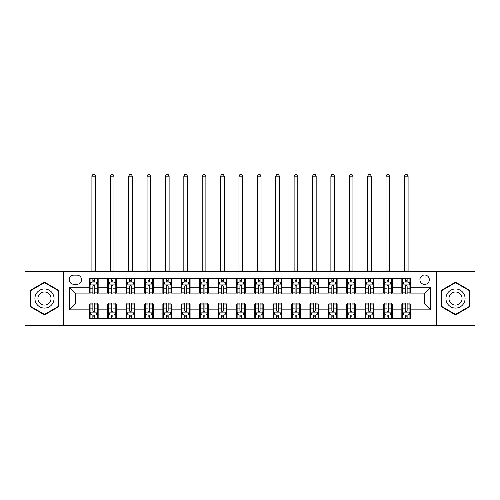 <?xml version="1.0" encoding="UTF-8"?>
<svg xmlns="http://www.w3.org/2000/svg" width="500" height="500" viewBox="0 0 500 500"><rect width="100%" height="100%" fill="white"/><g stroke="black" fill="none" stroke-linecap="round" stroke-linejoin="round"><path stroke-width="0.75" d="M424.631 275A4.706 4.706 0 0 0 419.925 279.706A4.706 4.706 0 0 0 424.631 284.413A4.706 4.706 0 0 0 429.338 279.706A4.706 4.706 0 0 0 424.631 275M436.4 325.737L475 325.737L475 271.325L436.4 271.325L436.4 325.737L63.6 325.737L63.6 271.325L25 271.325L25 325.737L63.6 325.737M73.75 284.262L76.988 284.262A4.556 4.556 0 0 0 81.544 279.706A4.556 4.556 0 0 0 76.988 275.15L73.75 275.15A4.556 4.556 0 0 0 69.194 279.706A4.556 4.556 0 0 0 73.75 284.262M436.4 271.325L63.6 271.325M89.338 309.85L69.488 309.85L69.488 287.206L89.338 287.206L89.338 293.087L75.369 293.087L75.369 303.969L89.338 303.969L89.338 318.75L410.662 318.75L410.662 303.969L424.631 303.969L424.631 293.087L410.662 293.087L410.662 287.206L430.513 287.206L430.513 309.85L410.662 309.85M410.662 287.206L410.662 278.306L89.338 278.306L89.338 287.206M401.838 278.306L401.838 293.087L402.575 293.087M405.369 293.087L407.131 293.087M409.925 293.087L410.662 293.087M401.838 293.087L391.544 293.087M383.456 278.306L383.456 293.087L384.194 293.087M386.987 293.087L388.75 293.087M383.456 293.087L373.162 293.087M365.075 278.306L365.075 293.087L365.806 293.087M368.6 293.087L370.369 293.087M365.075 293.087L354.781 293.087M346.694 278.306L346.694 293.087L347.425 293.087M350.219 293.087L351.987 293.087M346.694 293.087L336.4 293.087M328.306 278.306L328.306 293.087L329.044 293.087M331.838 293.087L333.6 293.087M328.306 293.087L318.012 293.087M309.925 278.306L309.925 293.087L310.663 293.087M313.456 293.087L315.219 293.087M309.925 293.087L299.631 293.087M291.544 278.306L291.544 293.087L292.281 293.087M295.075 293.087L296.837 293.087M291.544 293.087L281.25 293.087M273.163 278.306L273.163 293.087L273.9 293.087M276.694 293.087L278.456 293.087M273.163 293.087L262.869 293.087M254.781 278.306L254.781 293.087L255.512 293.087M258.306 293.087L260.075 293.087M254.781 293.087L244.488 293.087M236.4 278.306L236.4 293.087L237.131 293.087M239.925 293.087L241.694 293.087M236.4 293.087L226.1 293.087M218.012 278.306L218.012 293.087L218.75 293.087M221.544 293.087L223.306 293.087M218.012 293.087L207.719 293.087M199.631 278.306L199.631 293.087L200.369 293.087M203.162 293.087L204.925 293.087M199.631 293.087L189.338 293.087M181.25 278.306L181.25 293.087L181.988 293.087M184.781 293.087L186.544 293.087M181.25 293.087L170.956 293.087M162.869 278.306L162.869 293.087L163.6 293.087M166.4 293.087L168.162 293.087M162.869 293.087L152.575 293.087M144.488 278.306L144.488 293.087L145.219 293.087M148.012 293.087L149.781 293.087M144.488 293.087L134.194 293.087M126.1 278.306L126.1 293.087L126.838 293.087M129.631 293.087L131.4 293.087M126.1 293.087L115.806 293.087M107.719 278.306L107.719 293.087L108.456 293.087M111.25 293.087L113.012 293.087M107.719 293.087L97.425 293.087M89.338 293.087L90.075 293.087M92.869 293.087L94.631 293.087M89.338 303.969L90.075 303.969M92.869 303.969L94.631 303.969M97.425 303.969L98.162 303.969L98.162 318.75M108.456 303.969L98.162 303.969M111.25 303.969L113.012 303.969M115.806 303.969L116.544 303.969L116.544 318.75M126.838 303.969L116.544 303.969M129.631 303.969L131.4 303.969M134.194 303.969L134.925 303.969L134.925 318.75M145.219 303.969L134.925 303.969M148.012 303.969L149.781 303.969M152.575 303.969L153.306 303.969L153.306 318.75M163.6 303.969L153.306 303.969M166.4 303.969L168.162 303.969M170.956 303.969L171.694 303.969L171.694 318.75M181.988 303.969L171.694 303.969M184.781 303.969L186.544 303.969M189.338 303.969L190.075 303.969L190.075 318.75M200.369 303.969L190.075 303.969M203.162 303.969L204.925 303.969M207.719 303.969L208.456 303.969L208.456 318.75M218.75 303.969L208.456 303.969M221.544 303.969L223.306 303.969M226.1 303.969L226.838 303.969L226.838 318.75M237.131 303.969L226.838 303.969M239.925 303.969L241.694 303.969M244.488 303.969L245.219 303.969L245.219 318.75M255.512 303.969L245.219 303.969M258.306 303.969L260.075 303.969M262.869 303.969L263.6 303.969L263.6 318.75M273.9 303.969L263.6 303.969M276.694 303.969L278.456 303.969M281.25 303.969L281.988 303.969L281.988 318.75M292.281 303.969L281.988 303.969M295.075 303.969L296.837 303.969M299.631 303.969L300.369 303.969L300.369 318.75M310.663 303.969L300.369 303.969M313.456 303.969L315.219 303.969M318.012 303.969L318.75 303.969L318.75 318.75M329.044 303.969L318.75 303.969M331.838 303.969L333.6 303.969M336.4 303.969L337.131 303.969L337.131 318.75M347.425 303.969L337.131 303.969M350.219 303.969L351.987 303.969M354.781 303.969L355.513 303.969L355.513 318.75M365.806 303.969L355.513 303.969M368.6 303.969L370.369 303.969M373.162 303.969L373.9 303.969L373.9 318.75M384.194 303.969L373.9 303.969M386.987 303.969L388.75 303.969M391.544 303.969L392.281 303.969L392.281 318.75M402.575 303.969L392.281 303.969M405.369 303.969L407.131 303.969M409.925 303.969L410.662 303.969M98.162 278.306L98.162 293.087M89.338 281.988L90.075 281.988M92.869 281.988L94.631 281.988M97.425 281.988L98.162 281.988M89.338 315.075L90.075 315.075M92.869 315.075L94.631 315.075M97.425 315.075L98.162 315.075M107.719 303.969L107.719 318.75M116.544 278.306L116.544 293.087M107.719 281.988L108.456 281.988M111.25 281.988L113.012 281.988M115.806 281.988L116.544 281.988M107.719 315.075L108.456 315.075M111.25 315.075L113.012 315.075M115.806 315.075L116.544 315.075M126.1 303.969L126.1 318.75M126.1 315.075L126.838 315.075M129.631 315.075L131.4 315.075M134.194 315.075L134.925 315.075M134.925 278.306L134.925 293.087M126.1 281.988L126.838 281.988M129.631 281.988L131.4 281.988M134.194 281.988L134.925 281.988M144.488 303.969L144.488 318.75M144.488 315.075L145.219 315.075M148.012 315.075L149.781 315.075M152.575 315.075L153.306 315.075M153.306 278.306L153.306 293.087M144.488 281.988L145.219 281.988M148.012 281.988L149.781 281.988M152.575 281.988L153.306 281.988M162.869 303.969L162.869 318.75M162.869 315.075L163.6 315.075M166.4 315.075L168.162 315.075M170.956 315.075L171.694 315.075M171.694 278.306L171.694 293.087M162.869 281.988L163.6 281.988M166.4 281.988L168.162 281.988M170.956 281.988L171.694 281.988M181.25 303.969L181.25 318.75M181.25 315.075L181.988 315.075M184.781 315.075L186.544 315.075M189.338 315.075L190.075 315.075M190.075 278.306L190.075 293.087M181.25 281.988L181.988 281.988M184.781 281.988L186.544 281.988M189.338 281.988L190.075 281.988M199.631 303.969L199.631 318.75M199.631 315.075L200.369 315.075M203.162 315.075L204.925 315.075M207.719 315.075L208.456 315.075M208.456 278.306L208.456 293.087M199.631 281.988L200.369 281.988M203.162 281.988L204.925 281.988M207.719 281.988L208.456 281.988M218.012 303.969L218.012 318.75M218.012 315.075L218.75 315.075M221.544 315.075L223.306 315.075M226.1 315.075L226.838 315.075M226.838 278.306L226.838 293.087M218.012 281.988L218.75 281.988M221.544 281.988L223.306 281.988M226.1 281.988L226.838 281.988M236.4 303.969L236.4 318.75M236.4 315.075L237.131 315.075M239.925 315.075L241.694 315.075M244.488 315.075L245.219 315.075M245.219 278.306L245.219 293.087M236.4 281.988L237.131 281.988M239.925 281.988L241.694 281.988M244.488 281.988L245.219 281.988M254.781 303.969L254.781 318.75M254.781 315.075L255.512 315.075M258.306 315.075L260.075 315.075M262.869 315.075L263.6 315.075M263.6 278.306L263.6 293.087M254.781 281.988L255.512 281.988M258.306 281.988L260.075 281.988M262.869 281.988L263.6 281.988M273.163 303.969L273.163 318.75M273.163 315.075L273.9 315.075M276.694 315.075L278.456 315.075M281.25 315.075L281.988 315.075M281.988 278.306L281.988 293.087M273.163 281.988L273.9 281.988M276.694 281.988L278.456 281.988M281.25 281.988L281.988 281.988M291.544 303.969L291.544 318.75M291.544 315.075L292.281 315.075M295.075 315.075L296.837 315.075M299.631 315.075L300.369 315.075M300.369 278.306L300.369 293.087M291.544 281.988L292.281 281.988M295.075 281.988L296.837 281.988M299.631 281.988L300.369 281.988M309.925 303.969L309.925 318.75M309.925 315.075L310.663 315.075M313.456 315.075L315.219 315.075M318.012 315.075L318.75 315.075M318.75 278.306L318.75 293.087M309.925 281.988L310.663 281.988M313.456 281.988L315.219 281.988M318.012 281.988L318.75 281.988M328.306 303.969L328.306 318.75M328.306 315.075L329.044 315.075M331.838 315.075L333.6 315.075M336.4 315.075L337.131 315.075M337.131 278.306L337.131 293.087M328.306 281.988L329.044 281.988M331.838 281.988L333.6 281.988M336.4 281.988L337.131 281.988M346.694 303.969L346.694 318.75M346.694 315.075L347.425 315.075M350.219 315.075L351.987 315.075M354.781 315.075L355.513 315.075M355.513 278.306L355.513 293.087M346.694 281.988L347.425 281.988M350.219 281.988L351.987 281.988M354.781 281.988L355.513 281.988M365.075 303.969L365.075 318.75M365.075 315.075L365.806 315.075M368.6 315.075L370.369 315.075M373.162 315.075L373.9 315.075M373.9 278.306L373.9 293.087M365.075 281.988L365.806 281.988M368.6 281.988L370.369 281.988M373.162 281.988L373.9 281.988M383.456 303.969L383.456 318.75M383.456 315.075L384.194 315.075M386.987 315.075L388.75 315.075M391.544 315.075L392.281 315.075M392.281 278.306L392.281 293.087M383.456 281.988L384.194 281.988M386.987 281.988L388.75 281.988M391.544 281.988L392.281 281.988M401.838 303.969L401.838 318.75M401.838 315.075L402.575 315.075M405.369 315.075L407.131 315.075M409.925 315.075L410.662 315.075M401.838 281.988L402.575 281.988M405.369 281.988L407.131 281.988M409.925 281.988L410.662 281.988M75.369 293.087L69.488 287.206M75.369 303.969L69.488 309.85M430.513 287.206L424.631 293.087M430.513 309.85L424.631 303.969M44.488 314.919L58.675 306.725L58.675 290.338L44.488 282.144L30.294 290.338L30.294 306.725L44.488 314.919M469.706 290.338L455.513 282.144L441.325 290.338L441.325 306.725L455.513 314.919L469.706 306.725L469.706 290.338M94.631 280.219L92.869 280.219M97.425 292.125L94.631 292.125L94.631 293.969L97.425 293.969L97.425 285L95.956 282.056L91.544 282.056L90.075 285L90.075 293.969L92.869 293.969L92.869 292.125L90.075 292.125M90.075 285L90.075 278.306M97.425 285L97.425 278.306M92.869 282.056L92.869 278.306M94.631 278.306L94.631 282.056M94.631 292.125L94.631 286.1C94.044 284.969 93.456 284.969 92.869 286.1L92.869 292.125M91.912 271.325L91.912 176.175L95.588 176.175L94.488 174.262L93.012 174.262L91.912 176.175M95.588 271.325L95.588 176.175M92.869 316.837L94.631 316.837M90.075 304.931L92.869 304.931L92.869 303.087L90.075 303.087L90.075 312.056L91.544 315L95.956 315L97.425 312.056L97.425 303.087L94.631 303.087L94.631 304.931L97.425 304.931M97.425 312.056L97.425 318.75M90.075 312.056L90.075 318.75M94.631 315L94.631 318.75M92.869 318.75L92.869 315M92.869 304.931L92.869 310.956C93.456 312.087 94.044 312.087 94.631 310.956L94.631 304.931M113.012 280.219L111.25 280.219M115.806 292.125L113.012 292.125L113.012 293.969L115.806 293.969L115.806 285L114.338 282.056L109.925 282.056L108.456 285L108.456 293.969L111.25 293.969L111.25 292.125L108.456 292.125M108.456 285L108.456 278.306M115.806 285L115.806 278.306M111.25 282.056L111.25 278.306M113.012 278.306L113.012 282.056M113.012 292.125L113.012 286.1C112.425 284.969 111.838 284.969 111.25 286.1L111.25 292.125M110.294 271.325L110.294 176.175L113.969 176.175L112.869 174.262L111.4 174.262L110.294 176.175M113.969 271.325L113.969 176.175M131.4 280.219L129.631 280.219M134.194 292.125L131.4 292.125L131.4 293.969L134.194 293.969L134.194 285L132.719 282.056L128.306 282.056L126.838 285L126.838 293.969L129.631 293.969L129.631 292.125L126.838 292.125M126.838 285L126.838 278.306M134.194 285L134.194 278.306M129.631 282.056L129.631 278.306M131.4 278.306L131.4 282.056M131.4 292.125L131.4 286.1C130.812 284.969 130.219 284.969 129.631 286.1L129.631 292.125M128.675 271.325L128.675 176.175L132.35 176.175L131.25 174.262L129.781 174.262L128.675 176.175M132.35 271.325L132.35 176.175M149.781 280.219L148.012 280.219M152.575 292.125L149.781 292.125L149.781 293.969L152.575 293.969L152.575 285L151.1 282.056L146.694 282.056L145.219 285L145.219 293.969L148.012 293.969L148.012 292.125L145.219 292.125M145.219 285L145.219 278.306M152.575 285L152.575 278.306M148.012 282.056L148.012 278.306M149.781 278.306L149.781 282.056M149.781 292.125L149.781 286.1C149.194 284.969 148.606 284.969 148.012 286.1L148.012 292.125M147.056 271.325L147.056 176.175L150.738 176.175L149.631 174.262L148.162 174.262L147.056 176.175M150.738 271.325L150.738 176.175M111.25 316.837L113.012 316.837M108.456 304.931L111.25 304.931L111.25 303.087L108.456 303.087L108.456 312.056L109.925 315L114.338 315L115.806 312.056L115.806 303.087L113.012 303.087L113.012 304.931L115.806 304.931M115.806 312.056L115.806 318.75M108.456 312.056L108.456 318.75M113.012 315L113.012 318.75M111.25 318.75L111.25 315M111.25 304.931L111.25 310.956C111.838 312.087 112.425 312.087 113.012 310.956L113.012 304.931M129.631 316.837L131.4 316.837M126.838 304.931L129.631 304.931L129.631 303.087L126.838 303.087L126.838 312.056L128.306 315L132.719 315L134.194 312.056L134.194 303.087L131.4 303.087L131.4 304.931L134.194 304.931M134.194 312.056L134.194 318.75M126.838 312.056L126.838 318.75M131.4 315L131.4 318.75M129.631 318.75L129.631 315M129.631 304.931L129.631 310.956C130.219 312.087 130.806 312.087 131.4 310.956L131.4 304.931M148.012 316.837L149.781 316.837M145.219 304.931L148.012 304.931L148.012 303.087L145.219 303.087L145.219 312.056L146.694 315L151.1 315L152.575 312.056L152.575 303.087L149.781 303.087L149.781 304.931L152.575 304.931M152.575 312.056L152.575 318.75M145.219 312.056L145.219 318.75M149.781 315L149.781 318.75M148.012 318.75L148.012 315M148.012 304.931L148.012 310.956C148.6 312.087 149.188 312.087 149.781 310.956L149.781 304.931M168.162 280.219L166.4 280.219M170.956 292.125L168.162 292.125L168.162 293.969L170.956 293.969L170.956 285L169.488 282.056L165.075 282.056L163.6 285L163.6 293.969L166.4 293.969L166.4 292.125L163.6 292.125M163.6 285L163.6 278.306M170.956 285L170.956 278.306M166.4 282.056L166.4 278.306M168.162 278.306L168.162 282.056M168.162 292.125L168.162 286.1C167.575 284.969 166.988 284.969 166.4 286.1L166.4 292.125M165.444 271.325L165.444 176.175L169.119 176.175L168.012 174.262L166.544 174.262L165.444 176.175M169.119 271.325L169.119 176.175M166.4 316.837L168.162 316.837M163.6 304.931L166.4 304.931L166.4 303.087L163.6 303.087L163.6 312.056L165.075 315L169.488 315L170.956 312.056L170.956 303.087L168.162 303.087L168.162 304.931L170.956 304.931M170.956 312.056L170.956 318.75M163.6 312.056L163.6 318.75M168.162 315L168.162 318.75M166.4 318.75L166.4 315M166.4 304.931L166.4 310.956C166.988 312.087 167.575 312.087 168.162 310.956L168.162 304.931M52.763 293.75A9.556 9.556 0 0 0 39.706 290.25A9.556 9.556 0 0 0 36.206 303.306A9.556 9.556 0 0 0 49.262 306.806A9.556 9.556 0 0 0 52.763 293.75M50.15 295.256A6.544 6.544 0 0 0 41.212 292.863A6.544 6.544 0 0 0 38.819 301.8A6.544 6.544 0 0 0 47.756 304.194A6.544 6.544 0 0 0 50.15 295.256M44.488 314.406L30.738 306.469L30.738 290.594L44.488 282.65L58.238 290.594L58.238 306.469L44.488 314.406M455.513 308.087A9.556 9.556 0 0 0 465.075 298.531A9.556 9.556 0 0 0 455.513 288.969A9.556 9.556 0 0 0 445.956 298.531A9.556 9.556 0 0 0 455.513 308.087M455.513 305.075A6.544 6.544 0 0 0 462.056 298.531A6.544 6.544 0 0 0 455.513 291.988A6.544 6.544 0 0 0 448.969 298.531A6.544 6.544 0 0 0 455.513 305.075M441.763 290.594L455.513 282.65L469.263 290.594L469.263 306.469L455.513 314.406L441.763 306.469L441.763 290.594M186.544 280.219L184.781 280.219M189.338 292.125L186.544 292.125L186.544 293.969L189.338 293.969L189.338 285L187.869 282.056L183.456 282.056L181.988 285L181.988 293.969L184.781 293.969L184.781 292.125L181.988 292.125M181.988 285L181.988 278.306M189.338 285L189.338 278.306M184.781 282.056L184.781 278.306M186.544 278.306L186.544 282.056M186.544 292.125L186.544 286.1C185.956 284.969 185.369 284.969 184.781 286.1L184.781 292.125M183.825 271.325L183.825 176.175L187.5 176.175L186.4 174.262L184.925 174.262L183.825 176.175M187.5 271.325L187.5 176.175M204.925 280.219L203.162 280.219M207.719 292.125L204.925 292.125L204.925 293.969L207.719 293.969L207.719 285L206.25 282.056L201.838 282.056L200.369 285L200.369 293.969L203.162 293.969L203.162 292.125L200.369 292.125M200.369 285L200.369 278.306M207.719 285L207.719 278.306M203.162 282.056L203.162 278.306M204.925 278.306L204.925 282.056M204.925 292.125L204.925 286.1C204.338 284.969 203.75 284.969 203.162 286.1L203.162 292.125M202.206 271.325L202.206 176.175L205.881 176.175L204.781 174.262L203.306 174.262L202.206 176.175M205.881 271.325L205.881 176.175M223.306 280.219L221.544 280.219M226.1 292.125L223.306 292.125L223.306 293.969L226.1 293.969L226.1 285L224.631 282.056L220.219 282.056L218.75 285L218.75 293.969L221.544 293.969L221.544 292.125L218.75 292.125M218.75 285L218.75 278.306M226.1 285L226.1 278.306M221.544 282.056L221.544 278.306M223.306 278.306L223.306 282.056M223.306 292.125L223.306 286.1C222.719 284.969 222.131 284.969 221.544 286.1L221.544 292.125M220.588 271.325L220.588 176.175L224.262 176.175L223.162 174.262L221.694 174.262L220.588 176.175M224.262 271.325L224.262 176.175M241.694 280.219L239.925 280.219M244.488 292.125L241.694 292.125L241.694 293.969L244.488 293.969L244.488 285L243.012 282.056L238.6 282.056L237.131 285L237.131 293.969L239.925 293.969L239.925 292.125L237.131 292.125M237.131 285L237.131 278.306M244.488 285L244.488 278.306M239.925 282.056L239.925 278.306M241.694 278.306L241.694 282.056M241.694 292.125L241.694 286.1C241.106 284.969 240.512 284.969 239.925 286.1L239.925 292.125M238.969 271.325L238.969 176.175L242.65 176.175L241.544 174.262L240.075 174.262L238.969 176.175M242.65 271.325L242.65 176.175M260.075 280.219L258.306 280.219M262.869 292.125L260.075 292.125L260.075 293.969L262.869 293.969L262.869 285L261.4 282.056L256.988 282.056L255.512 285L255.512 293.969L258.306 293.969L258.306 292.125L255.512 292.125M255.512 285L255.512 278.306M262.869 285L262.869 278.306M258.306 282.056L258.306 278.306M260.075 278.306L260.075 282.056M260.075 292.125L260.075 286.1C259.488 284.969 258.9 284.969 258.306 286.1L258.306 292.125M257.35 271.325L257.35 176.175L261.031 176.175L259.925 174.262L258.456 174.262L257.35 176.175M261.031 271.325L261.031 176.175M184.781 316.837L186.544 316.837M181.988 304.931L184.781 304.931L184.781 303.087L181.988 303.087L181.988 312.056L183.456 315L187.869 315L189.338 312.056L189.338 303.087L186.544 303.087L186.544 304.931L189.338 304.931M189.338 312.056L189.338 318.75M181.988 312.056L181.988 318.75M186.544 315L186.544 318.75M184.781 318.75L184.781 315M184.781 304.931L184.781 310.956C185.369 312.087 185.956 312.087 186.544 310.956L186.544 304.931M203.162 316.837L204.925 316.837M200.369 304.931L203.162 304.931L203.162 303.087L200.369 303.087L200.369 312.056L201.838 315L206.25 315L207.719 312.056L207.719 303.087L204.925 303.087L204.925 304.931L207.719 304.931M207.719 312.056L207.719 318.75M200.369 312.056L200.369 318.75M204.925 315L204.925 318.75M203.162 318.75L203.162 315M203.162 304.931L203.162 310.956C203.75 312.087 204.338 312.087 204.925 310.956L204.925 304.931M221.544 316.837L223.306 316.837M218.75 304.931L221.544 304.931L221.544 303.087L218.75 303.087L218.75 312.056L220.219 315L224.631 315L226.1 312.056L226.1 303.087L223.306 303.087L223.306 304.931L226.1 304.931M226.1 312.056L226.1 318.75M218.75 312.056L218.75 318.75M223.306 315L223.306 318.75M221.544 318.75L221.544 315M221.544 304.931L221.544 310.956C222.131 312.087 222.719 312.087 223.306 310.956L223.306 304.931M239.925 316.837L241.694 316.837M237.131 304.931L239.925 304.931L239.925 303.087L237.131 303.087L237.131 312.056L238.6 315L243.012 315L244.488 312.056L244.488 303.087L241.694 303.087L241.694 304.931L244.488 304.931M244.488 312.056L244.488 318.75M237.131 312.056L237.131 318.75M241.694 315L241.694 318.75M239.925 318.75L239.925 315M239.925 304.931L239.925 310.956C240.512 312.087 241.1 312.087 241.694 310.956L241.694 304.931M258.306 316.837L260.075 316.837M255.512 304.931L258.306 304.931L258.306 303.087L255.512 303.087L255.512 312.056L256.988 315L261.4 315L262.869 312.056L262.869 303.087L260.075 303.087L260.075 304.931L262.869 304.931M262.869 312.056L262.869 318.75M255.512 312.056L255.512 318.75M260.075 315L260.075 318.75M258.306 318.75L258.306 315M258.306 304.931L258.306 310.956C258.894 312.087 259.488 312.087 260.075 310.956L260.075 304.931M278.456 280.219L276.694 280.219M281.25 292.125L278.456 292.125L278.456 293.969L281.25 293.969L281.25 285L279.781 282.056L275.369 282.056L273.9 285L273.9 293.969L276.694 293.969L276.694 292.125L273.9 292.125M273.9 285L273.9 278.306M281.25 285L281.25 278.306M276.694 282.056L276.694 278.306M278.456 278.306L278.456 282.056M278.456 292.125L278.456 286.1C277.869 284.969 277.281 284.969 276.694 286.1L276.694 292.125M275.738 271.325L275.738 176.175L279.413 176.175L278.306 174.262L276.837 174.262L275.738 176.175M279.413 271.325L279.413 176.175M276.694 316.837L278.456 316.837M273.9 304.931L276.694 304.931L276.694 303.087L273.9 303.087L273.9 312.056L275.369 315L279.781 315L281.25 312.056L281.25 303.087L278.456 303.087L278.456 304.931L281.25 304.931M281.25 312.056L281.25 318.75M273.9 312.056L273.9 318.75M278.456 315L278.456 318.75M276.694 318.75L276.694 315M276.694 304.931L276.694 310.956C277.281 312.087 277.869 312.087 278.456 310.956L278.456 304.931M296.837 280.219L295.075 280.219M299.631 292.125L296.837 292.125L296.837 293.969L299.631 293.969L299.631 285L298.163 282.056L293.75 282.056L292.281 285L292.281 293.969L295.075 293.969L295.075 292.125L292.281 292.125M292.281 285L292.281 278.306M299.631 285L299.631 278.306M295.075 282.056L295.075 278.306M296.837 278.306L296.837 282.056M296.837 292.125L296.837 286.1C296.25 284.969 295.663 284.969 295.075 286.1L295.075 292.125M294.119 271.325L294.119 176.175L297.794 176.175L296.694 174.262L295.219 174.262L294.119 176.175M297.794 271.325L297.794 176.175M295.075 316.837L296.837 316.837M292.281 304.931L295.075 304.931L295.075 303.087L292.281 303.087L292.281 312.056L293.75 315L298.163 315L299.631 312.056L299.631 303.087L296.837 303.087L296.837 304.931L299.631 304.931M299.631 312.056L299.631 318.75M292.281 312.056L292.281 318.75M296.837 315L296.837 318.75M295.075 318.75L295.075 315M295.075 304.931L295.075 310.956C295.663 312.087 296.25 312.087 296.837 310.956L296.837 304.931M315.219 280.219L313.456 280.219M318.012 292.125L315.219 292.125L315.219 293.969L318.012 293.969L318.012 285L316.544 282.056L312.131 282.056L310.663 285L310.663 293.969L313.456 293.969L313.456 292.125L310.663 292.125M310.663 285L310.663 278.306M318.012 285L318.012 278.306M313.456 282.056L313.456 278.306M315.219 278.306L315.219 282.056M315.219 292.125L315.219 286.1C314.631 284.969 314.044 284.969 313.456 286.1L313.456 292.125M312.5 271.325L312.5 176.175L316.175 176.175L315.075 174.262L313.6 174.262L312.5 176.175M316.175 271.325L316.175 176.175M313.456 316.837L315.219 316.837M310.663 304.931L313.456 304.931L313.456 303.087L310.663 303.087L310.663 312.056L312.131 315L316.544 315L318.012 312.056L318.012 303.087L315.219 303.087L315.219 304.931L318.012 304.931M318.012 312.056L318.012 318.75M310.663 312.056L310.663 318.75M315.219 315L315.219 318.75M313.456 318.75L313.456 315M313.456 304.931L313.456 310.956C314.044 312.087 314.631 312.087 315.219 310.956L315.219 304.931M333.6 280.219L331.838 280.219M336.4 292.125L333.6 292.125L333.6 293.969L336.4 293.969L336.4 285L334.925 282.056L330.513 282.056L329.044 285L329.044 293.969L331.838 293.969L331.838 292.125L329.044 292.125M329.044 285L329.044 278.306M336.4 285L336.4 278.306M331.838 282.056L331.838 278.306M333.6 278.306L333.6 282.056M333.6 292.125L333.6 286.1C333.013 284.969 332.425 284.969 331.838 286.1L331.838 292.125M330.881 271.325L330.881 176.175L334.556 176.175L333.456 174.262L331.987 174.262L330.881 176.175M334.556 271.325L334.556 176.175M331.838 316.837L333.6 316.837M329.044 304.931L331.838 304.931L331.838 303.087L329.044 303.087L329.044 312.056L330.513 315L334.925 315L336.4 312.056L336.4 303.087L333.6 303.087L333.6 304.931L336.4 304.931M336.4 312.056L336.4 318.75M329.044 312.056L329.044 318.75M333.6 315L333.6 318.75M331.838 318.75L331.838 315M331.838 304.931L331.838 310.956C332.425 312.087 333.013 312.087 333.6 310.956L333.6 304.931M351.987 280.219L350.219 280.219M354.781 292.125L351.987 292.125L351.987 293.969L354.781 293.969L354.781 285L353.306 282.056L348.9 282.056L347.425 285L347.425 293.969L350.219 293.969L350.219 292.125L347.425 292.125M347.425 285L347.425 278.306M354.781 285L354.781 278.306M350.219 282.056L350.219 278.306M351.987 278.306L351.987 282.056M351.987 292.125L351.987 286.1C351.4 284.969 350.812 284.969 350.219 286.1L350.219 292.125M349.263 271.325L349.263 176.175L352.944 176.175L351.838 174.262L350.369 174.262L349.263 176.175M352.944 271.325L352.944 176.175M350.219 316.837L351.987 316.837M347.425 304.931L350.219 304.931L350.219 303.087L347.425 303.087L347.425 312.056L348.9 315L353.306 315L354.781 312.056L354.781 303.087L351.987 303.087L351.987 304.931L354.781 304.931M354.781 312.056L354.781 318.75M347.425 312.056L347.425 318.75M351.987 315L351.987 318.75M350.219 318.75L350.219 315M350.219 304.931L350.219 310.956C350.806 312.087 351.394 312.087 351.987 310.956L351.987 304.931M370.369 280.219L368.6 280.219M373.162 292.125L370.369 292.125L370.369 293.969L373.162 293.969L373.162 285L371.694 282.056L367.281 282.056L365.806 285L365.806 293.969L368.6 293.969L368.6 292.125L365.806 292.125M365.806 285L365.806 278.306M373.162 285L373.162 278.306M368.6 282.056L368.6 278.306M370.369 278.306L370.369 282.056M370.369 292.125L370.369 286.1C369.781 284.969 369.194 284.969 368.6 286.1L368.6 292.125M367.65 271.325L367.65 176.175L371.325 176.175L370.219 174.262L368.75 174.262L367.65 176.175M371.325 271.325L371.325 176.175M368.6 316.837L370.369 316.837M365.806 304.931L368.6 304.931L368.6 303.087L365.806 303.087L365.806 312.056L367.281 315L371.694 315L373.162 312.056L373.162 303.087L370.369 303.087L370.369 304.931L373.162 304.931M373.162 312.056L373.162 318.75M365.806 312.056L365.806 318.75M370.369 315L370.369 318.75M368.6 318.75L368.6 315M368.6 304.931L368.6 310.956C369.188 312.087 369.781 312.087 370.369 310.956L370.369 304.931M388.75 280.219L386.987 280.219M391.544 292.125L388.75 292.125L388.75 293.969L391.544 293.969L391.544 285L390.075 282.056L385.662 282.056L384.194 285L384.194 293.969L386.987 293.969L386.987 292.125L384.194 292.125M384.194 285L384.194 278.306M391.544 285L391.544 278.306M386.987 282.056L386.987 278.306M388.75 278.306L388.75 282.056M388.75 292.125L388.75 286.1C388.162 284.969 387.575 284.969 386.987 286.1L386.987 292.125M386.031 271.325L386.031 176.175L389.706 176.175L388.6 174.262L387.131 174.262L386.031 176.175M389.706 271.325L389.706 176.175M407.131 280.219L405.369 280.219M409.925 292.125L407.131 292.125L407.131 293.969L409.925 293.969L409.925 285L408.456 282.056L404.044 282.056L402.575 285L402.575 293.969L405.369 293.969L405.369 292.125L402.575 292.125M402.575 285L402.575 278.306M409.925 285L409.925 278.306M405.369 282.056L405.369 278.306M407.131 278.306L407.131 282.056M407.131 292.125L407.131 286.1C406.544 284.969 405.956 284.969 405.369 286.1L405.369 292.125M404.412 271.325L404.412 176.175L408.088 176.175L406.987 174.262L405.513 174.262L404.412 176.175M408.088 271.325L408.088 176.175M386.987 316.837L388.75 316.837M384.194 304.931L386.987 304.931L386.987 303.087L384.194 303.087L384.194 312.056L385.662 315L390.075 315L391.544 312.056L391.544 303.087L388.75 303.087L388.75 304.931L391.544 304.931M391.544 312.056L391.544 318.75M384.194 312.056L384.194 318.75M388.75 315L388.75 318.75M386.987 318.75L386.987 315M386.987 304.931L386.987 310.956C387.575 312.087 388.162 312.087 388.75 310.956L388.75 304.931M405.369 316.837L407.131 316.837M402.575 304.931L405.369 304.931L405.369 303.087L402.575 303.087L402.575 312.056L404.044 315L408.456 315L409.925 312.056L409.925 303.087L407.131 303.087L407.131 304.931L409.925 304.931M409.925 312.056L409.925 318.75M402.575 312.056L402.575 318.75M407.131 315L407.131 318.75M405.369 318.75L405.369 315M405.369 304.931L405.369 310.956C405.956 312.087 406.544 312.087 407.131 310.956L407.131 304.931M107.719 309.85L98.162 309.85M107.719 287.206L98.162 287.206M126.1 287.206L116.544 287.206M126.1 309.85L116.544 309.85M144.488 287.206L134.925 287.206M144.488 309.85L134.925 309.85M162.869 287.206L153.306 287.206M162.869 309.85L153.306 309.85M181.25 287.206L171.694 287.206M181.25 309.85L171.694 309.85M199.631 287.206L190.075 287.206M199.631 309.85L190.075 309.85M218.012 287.206L208.456 287.206M218.012 309.85L208.456 309.85M236.4 287.206L226.838 287.206M236.4 309.85L226.838 309.85M254.781 287.206L245.219 287.206M254.781 309.85L245.219 309.85M273.163 287.206L263.6 287.206M273.163 309.85L263.6 309.85M291.544 287.206L281.988 287.206M291.544 309.85L281.988 309.85M309.925 287.206L300.369 287.206M309.925 309.85L300.369 309.85M328.306 287.206L318.75 287.206M328.306 309.85L318.75 309.85M346.694 287.206L337.131 287.206M346.694 309.85L337.131 309.85M365.075 287.206L355.513 287.206M365.075 309.85L355.513 309.85M383.456 287.206L373.9 287.206M383.456 309.85L373.9 309.85M401.838 287.206L392.281 287.206M401.838 309.85L392.281 309.85M97.387 284.925L90.113 284.925M90.075 282.238L91.456 282.238M96.044 282.238L97.425 282.238M92.869 288.188L90.075 288.188M97.425 288.188L94.631 288.188M94.631 281.156L92.869 281.156M91.912 270.956L95.588 270.956M90.113 312.131L97.387 312.131M97.425 314.825L96.044 314.825M91.456 314.825L90.075 314.825M94.631 308.875L97.425 308.875M90.075 308.875L92.869 308.875M92.869 315.9L94.631 315.9M115.775 284.925L108.494 284.925M108.456 282.238L109.838 282.238M114.425 282.238L115.806 282.238M111.25 288.188L108.456 288.188M115.806 288.188L113.012 288.188M113.012 281.156L111.25 281.156M110.294 270.956L113.969 270.956M134.156 284.925L126.875 284.925M126.838 282.238L128.219 282.238M132.806 282.238L134.194 282.238M129.631 288.188L126.838 288.188M134.194 288.188L131.4 288.188M131.4 281.156L129.631 281.156M128.675 270.956L132.35 270.956M152.537 284.925L145.256 284.925M145.219 282.238L146.6 282.238M151.194 282.238L152.575 282.238M148.012 288.188L145.219 288.188M152.575 288.188L149.781 288.188M149.781 281.156L148.012 281.156M147.056 270.956L150.738 270.956M108.494 312.131L115.775 312.131M115.806 314.825L114.425 314.825M109.838 314.825L108.456 314.825M113.012 308.875L115.806 308.875M108.456 308.875L111.25 308.875M111.25 315.9L113.012 315.9M126.875 312.131L134.156 312.131M134.194 314.825L132.806 314.825M128.219 314.825L126.838 314.825M131.4 308.875L134.194 308.875M126.838 308.875L129.631 308.875M129.631 315.9L131.4 315.9M145.256 312.131L152.537 312.131M152.575 314.825L151.194 314.825M146.6 314.825L145.219 314.825M149.781 308.875L152.575 308.875M145.219 308.875L148.012 308.875M148.012 315.9L149.781 315.9M170.919 284.925L163.637 284.925M163.6 282.238L164.988 282.238M169.575 282.238L170.956 282.238M166.4 288.188L163.6 288.188M170.956 288.188L168.162 288.188M168.162 281.156L166.4 281.156M165.444 270.956L169.119 270.956M163.637 312.131L170.919 312.131M170.956 314.825L169.575 314.825M164.988 314.825L163.6 314.825M168.162 308.875L170.956 308.875M163.6 308.875L166.4 308.875M166.4 315.9L168.162 315.9M189.3 284.925L182.025 284.925M181.988 282.238L183.369 282.238M187.956 282.238L189.338 282.238M184.781 288.188L181.988 288.188M189.338 288.188L186.544 288.188M186.544 281.156L184.781 281.156M183.825 270.956L187.5 270.956M207.681 284.925L200.406 284.925M200.369 282.238L201.75 282.238M206.337 282.238L207.719 282.238M203.162 288.188L200.369 288.188M207.719 288.188L204.925 288.188M204.925 281.156L203.162 281.156M202.206 270.956L205.881 270.956M226.069 284.925L218.787 284.925M218.75 282.238L220.131 282.238M224.719 282.238L226.1 282.238M221.544 288.188L218.75 288.188M226.1 288.188L223.306 288.188M223.306 281.156L221.544 281.156M220.588 270.956L224.262 270.956M244.45 284.925L237.169 284.925M237.131 282.238L238.512 282.238M243.1 282.238L244.488 282.238M239.925 288.188L237.131 288.188M244.488 288.188L241.694 288.188M241.694 281.156L239.925 281.156M238.969 270.956L242.65 270.956M262.831 284.925L255.55 284.925M255.512 282.238L256.9 282.238M261.488 282.238L262.869 282.238M258.306 288.188L255.512 288.188M262.869 288.188L260.075 288.188M260.075 281.156L258.306 281.156M257.35 270.956L261.031 270.956M182.025 312.131L189.3 312.131M189.338 314.825L187.956 314.825M183.369 314.825L181.988 314.825M186.544 308.875L189.338 308.875M181.988 308.875L184.781 308.875M184.781 315.9L186.544 315.9M200.406 312.131L207.681 312.131M207.719 314.825L206.337 314.825M201.75 314.825L200.369 314.825M204.925 308.875L207.719 308.875M200.369 308.875L203.162 308.875M203.162 315.9L204.925 315.9M218.787 312.131L226.069 312.131M226.1 314.825L224.719 314.825M220.131 314.825L218.75 314.825M223.306 308.875L226.1 308.875M218.75 308.875L221.544 308.875M221.544 315.9L223.306 315.9M237.169 312.131L244.45 312.131M244.488 314.825L243.1 314.825M238.512 314.825L237.131 314.825M241.694 308.875L244.488 308.875M237.131 308.875L239.925 308.875M239.925 315.9L241.694 315.9M255.55 312.131L262.831 312.131M262.869 314.825L261.488 314.825M256.9 314.825L255.512 314.825M260.075 308.875L262.869 308.875M255.512 308.875L258.306 308.875M258.306 315.9L260.075 315.9M281.212 284.925L273.931 284.925M273.9 282.238L275.281 282.238M279.869 282.238L281.25 282.238M276.694 288.188L273.9 288.188M281.25 288.188L278.456 288.188M278.456 281.156L276.694 281.156M275.738 270.956L279.413 270.956M273.931 312.131L281.212 312.131M281.25 314.825L279.869 314.825M275.281 314.825L273.9 314.825M278.456 308.875L281.25 308.875M273.9 308.875L276.694 308.875M276.694 315.9L278.456 315.9M299.594 284.925L292.319 284.925M292.281 282.238L293.663 282.238M298.25 282.238L299.631 282.238M295.075 288.188L292.281 288.188M299.631 288.188L296.837 288.188M296.837 281.156L295.075 281.156M294.119 270.956L297.794 270.956M292.319 312.131L299.594 312.131M299.631 314.825L298.25 314.825M293.663 314.825L292.281 314.825M296.837 308.875L299.631 308.875M292.281 308.875L295.075 308.875M295.075 315.9L296.837 315.9M317.975 284.925L310.7 284.925M310.663 282.238L312.044 282.238M316.631 282.238L318.012 282.238M313.456 288.188L310.663 288.188M318.012 288.188L315.219 288.188M315.219 281.156L313.456 281.156M312.5 270.956L316.175 270.956M310.7 312.131L317.975 312.131M318.012 314.825L316.631 314.825M312.044 314.825L310.663 314.825M315.219 308.875L318.012 308.875M310.663 308.875L313.456 308.875M313.456 315.9L315.219 315.9M336.362 284.925L329.081 284.925M329.044 282.238L330.425 282.238M335.012 282.238L336.4 282.238M331.838 288.188L329.044 288.188M336.4 288.188L333.6 288.188M333.6 281.156L331.838 281.156M330.881 270.956L334.556 270.956M329.081 312.131L336.362 312.131M336.4 314.825L335.012 314.825M330.425 314.825L329.044 314.825M333.6 308.875L336.4 308.875M329.044 308.875L331.838 308.875M331.838 315.9L333.6 315.9M354.744 284.925L347.463 284.925M347.425 282.238L348.806 282.238M353.4 282.238L354.781 282.238M350.219 288.188L347.425 288.188M354.781 288.188L351.987 288.188M351.987 281.156L350.219 281.156M349.263 270.956L352.944 270.956M347.463 312.131L354.744 312.131M354.781 314.825L353.4 314.825M348.806 314.825L347.425 314.825M351.987 308.875L354.781 308.875M347.425 308.875L350.219 308.875M350.219 315.9L351.987 315.9M373.125 284.925L365.844 284.925M365.806 282.238L367.194 282.238M371.781 282.238L373.162 282.238M368.6 288.188L365.806 288.188M373.162 288.188L370.369 288.188M370.369 281.156L368.6 281.156M367.65 270.956L371.325 270.956M365.844 312.131L373.125 312.131M373.162 314.825L371.781 314.825M367.194 314.825L365.806 314.825M370.369 308.875L373.162 308.875M365.806 308.875L368.6 308.875M368.6 315.9L370.369 315.9M391.506 284.925L384.225 284.925M384.194 282.238L385.575 282.238M390.163 282.238L391.544 282.238M386.987 288.188L384.194 288.188M391.544 288.188L388.75 288.188M388.75 281.156L386.987 281.156M386.031 270.956L389.706 270.956M409.888 284.925L402.612 284.925M402.575 282.238L403.956 282.238M408.544 282.238L409.925 282.238M405.369 288.188L402.575 288.188M409.925 288.188L407.131 288.188M407.131 281.156L405.369 281.156M404.412 270.956L408.088 270.956M384.225 312.131L391.506 312.131M391.544 314.825L390.163 314.825M385.575 314.825L384.194 314.825M388.75 308.875L391.544 308.875M384.194 308.875L386.987 308.875M386.987 315.9L388.75 315.9M402.612 312.131L409.888 312.131M409.925 314.825L408.544 314.825M403.956 314.825L402.575 314.825M407.131 308.875L409.925 308.875M402.575 308.875L405.369 308.875M405.369 315.9L407.131 315.9"/></g></svg>
